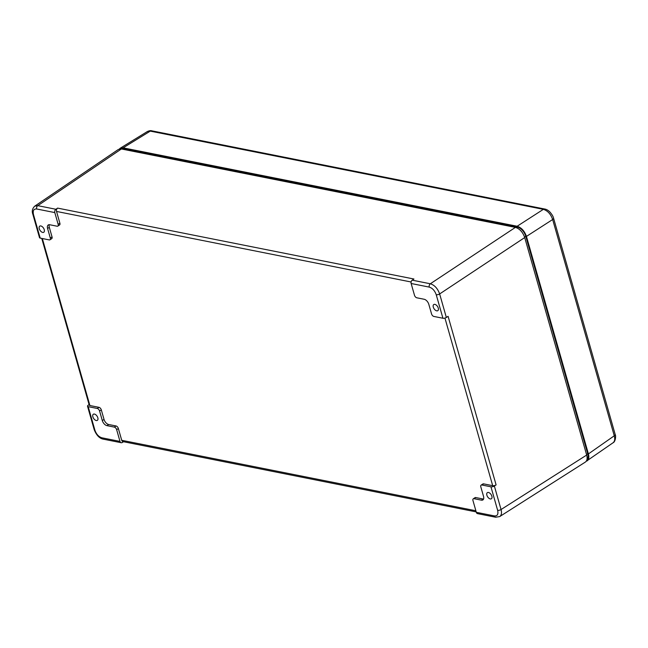 <?xml version="1.0" encoding="UTF-8"?>
<svg xmlns="http://www.w3.org/2000/svg" width="648" height="648" viewBox="0 0 648 648"><rect width="100%" height="100%" fill="white"/><g stroke="black" fill="none" stroke-linecap="round" stroke-linejoin="round"><path stroke-width="0.97" d="M147.38 131.52L150.271 131.123A3.337 2.406 -78.7 0 1 151.713 130.815A3.337 2.406 -78.7 0 1 151.721 130.823C150.854 130.426 149.413 130.653 147.388 131.52L120.204 148.238L123.112 147.841L150.271 131.123L543.364 209.345C547.657 210.689 550.751 214.075 552.663 219.518A3.337 1.337 -15.9 0 0 553.57 218.182A3.337 1.337 -15.9 0 0 553.554 218.125M526.443 236.415L552.663 219.518L614.272 435.796L588.4 453.916L526.443 236.415C524.515 230.988 521.413 227.602 517.145 226.249L543.364 209.345A3.337 2.406 -78.7 0 1 544.806 209.045C546.45 209.296 548.119 210.252 549.804 211.896C551.975 214.391 553.23 216.489 553.562 218.182L615.179 434.46A3.337 1.337 164.1 0 1 614.272 435.796C615.146 439.093 614.75 441.41 613.073 442.746L586.148 461.352M517.145 226.249L123.112 147.841M119.353 149L120.204 148.238M588.4 453.916C589.259 457.221 588.854 459.545 587.185 460.874M491.864 496.206A3.669 2.074 56.7 0 1 491.387 498.782A3.669 2.074 56.7 0 1 487.636 496.846A3.669 2.074 56.7 0 1 487.353 492.642A3.669 2.074 56.7 0 1 491.864 496.206M97.832 417.798A3.669 2.074 56.7 0 1 97.354 420.366A3.669 2.074 56.7 0 1 93.612 418.438A3.669 2.074 56.7 0 1 93.328 414.234A3.669 2.074 56.7 0 1 97.832 417.798M438.275 308.1A3.669 2.074 56.7 0 1 437.805 310.676A3.669 2.074 56.7 0 1 434.055 308.74A3.669 2.074 56.7 0 1 433.771 304.536A3.669 2.074 56.7 0 1 438.275 308.1M44.25 229.692A3.669 2.074 56.7 0 1 43.772 232.259A3.669 2.074 56.7 0 1 40.03 230.332A3.669 2.074 56.7 0 1 39.739 226.128A3.669 2.074 56.7 0 1 44.25 229.692M586.902 459.829A9.007 5.079 -123.3 0 0 587.72 453.778L525.771 236.285A9.007 5.079 -123.3 0 0 517.396 227.132L123.363 148.724A9.007 5.079 -123.3 0 0 121.055 148.918M442.932 318.249A2.503 1.004 -15.9 0 0 446.342 317.463L439.644 293.949C437.7 288.522 434.597 285.136 430.337 283.775A2.503 1.806 101.3 0 0 429.251 287.105C432.459 288.117 434.784 290.66 436.234 294.735L442.932 318.249L433.868 316.443A2.503 1.409 56.7 0 1 431.544 313.899L428.822 304.349A5.006 2.827 -123.3 0 0 424.173 299.263L416.81 297.796A2.503 1.409 56.7 0 1 414.485 295.261L411.14 283.5L429.251 287.105M436.234 294.735A2.503 1.004 164.1 0 0 439.644 293.949L524.718 237.557C522.79 232.13 519.688 228.736 515.419 227.383L430.337 283.775L412.217 280.171A2.503 1.806 101.3 0 0 411.14 283.5M499.624 516.626L499.713 516.577C501.479 515.282 501.925 512.933 501.05 509.531L494.359 486.016L496.101 484.89L448.084 316.329L446.342 317.463M524.718 237.557L586.675 455.05L501.05 509.531A2.503 1.004 164.1 0 1 497.64 510.316C498.474 514.269 497.405 516.132 494.432 515.921L476.312 512.309A2.503 1.806 101.3 0 0 477.552 513.629L495.671 517.234A2.503 1.806 -78.7 0 1 495.663 517.234A2.503 1.806 -78.7 0 1 494.432 515.921M494.359 486.016A2.503 1.004 164.1 0 1 490.949 486.802L497.64 510.316M495.736 517.25A2.503 1.806 -78.7 0 1 495.671 517.234L499.713 516.569L585.338 462.089C587.104 460.793 587.55 458.444 586.675 455.05M121.225 442.722A2.503 1.806 -78.7 0 1 119.993 441.41L101.874 437.797A2.503 1.806 101.3 0 0 103.105 439.117L121.225 442.722A2.503 1.806 -78.7 0 0 122.326 442.487L123.517 441.717M476.312 512.309L472.967 500.556A2.503 1.409 56.7 0 1 473.291 498.806A2.503 1.409 56.7 0 1 474.036 498.693L481.399 500.151A5.006 2.827 -123.3 0 0 482.89 499.924A5.006 2.827 -123.3 0 0 483.538 496.425L480.816 486.867A2.503 1.409 56.7 0 1 481.14 485.117A2.503 1.409 56.7 0 1 481.885 485.004L490.949 486.802M101.874 437.797C98.674 436.784 96.341 434.241 94.892 430.175L88.201 406.661A2.503 1.004 164.1 0 1 87.52 406.215A2.503 1.004 164.1 0 1 88.209 405.194L89.1 404.611M88.201 406.661L97.257 408.467A2.503 1.409 56.7 0 1 99.581 411.002L102.303 420.56A5.006 2.827 -123.3 0 0 106.952 425.639L114.315 427.105A2.503 1.409 56.7 0 1 116.64 429.648L119.993 441.41M41.755 238.415L89.23 405.073A2.503 1.004 164.1 0 0 89.91 405.526L98.982 407.333A2.503 1.409 56.7 0 1 101.307 409.868L104.028 419.426A5.006 2.827 -123.3 0 0 108.678 424.505L116.041 425.971A2.503 1.409 56.7 0 1 118.365 428.514L121.719 440.292A2.503 1.806 -78.7 0 0 122.958 441.612L476.199 511.904M36.693 208.988L54.813 212.593A2.503 1.806 -78.7 0 1 55.898 209.264L37.778 205.659L34.749 206.145C32.36 208.502 31.712 211.167 32.805 214.132A2.503 1.004 -15.9 0 0 32.805 214.14L32.805 214.14A2.503 1.004 -15.9 0 0 33.485 214.585C32.651 210.641 33.72 208.778 36.693 208.988A2.503 1.806 -78.7 0 1 37.778 205.659L121.387 148.975L515.419 227.383M32.805 214.14L39.504 237.654A2.503 1.004 -15.9 0 0 40.184 238.1L33.485 214.585M54.813 212.593L58.158 224.354A2.503 1.409 56.7 0 1 57.834 226.103L59.559 224.969A2.503 1.409 56.7 0 0 59.883 223.22L56.53 211.442A2.503 1.806 -78.7 0 1 57.615 208.113L55.898 209.264M412.217 280.171L413.942 279.021L57.615 208.113M57.834 226.103A2.503 1.409 56.7 0 1 57.089 226.217L49.734 224.751A5.006 2.827 -123.3 0 0 48.236 224.978A5.006 2.827 -123.3 0 0 47.588 228.485L50.309 238.035A2.503 1.409 56.7 0 1 49.985 239.792A2.503 1.409 56.7 0 1 49.24 239.906L40.184 238.1M473.291 498.806L475.016 497.672A2.503 1.409 56.7 0 1 475.762 497.559L483.125 499.017A5.006 2.827 -123.3 0 0 483.562 499.073M481.14 485.117L482.865 483.983A2.503 1.409 56.7 0 1 483.611 483.87L492.691 485.676A2.503 1.004 164.1 0 0 496.101 484.89M49.289 224.702A5.006 2.827 -123.3 0 0 49.313 227.351L52.034 236.901A2.503 1.409 56.7 0 1 51.71 238.658L49.985 239.792M121.387 148.975L118.365 149.453L34.749 206.145M151.713 130.815L544.806 209.045A3.337 2.406 -78.7 0 1 544.838 209.045M524.572 237.071L525.771 236.285M586.537 454.556L587.72 453.778M516.521 227.707L517.396 227.132M122.61 149.218L123.363 148.724M103.105 439.117A2.503 1.806 101.3 0 0 103.113 439.117C99.411 438.348 96.447 435.213 94.219 429.721A2.503 1.004 164.1 0 0 94.892 430.175M98.982 407.333L97.257 408.467M59.883 223.22L58.158 224.354M89.91 405.526L42.339 238.529M475.875 510.762L121.719 440.292M56.53 211.442L411.099 281.993M444.941 318.071L492.691 485.676M483.611 483.87L481.885 485.004M475.762 497.559L474.036 498.693M483.125 499.017L481.399 500.151M101.307 409.868L99.581 411.002M104.028 419.426L102.303 420.56M108.678 424.505L106.952 425.639M116.041 425.971L114.315 427.105M118.365 428.514L116.64 429.648M49.313 227.351L47.588 228.485M52.034 236.901L50.309 238.035M615.171 434.452C616.118 435.602 615.487 441.904 613.073 442.746M87.52 406.215L94.219 429.721"/></g></svg>
